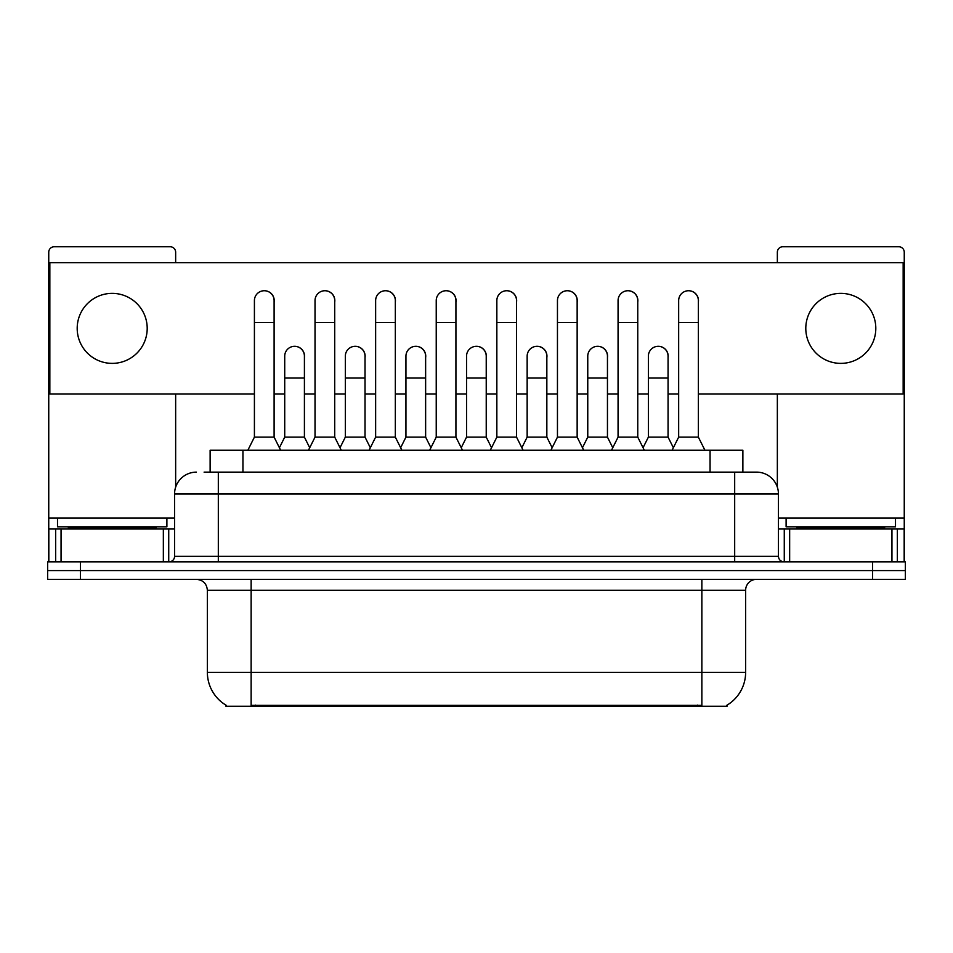 <?xml version="1.0" encoding="UTF-8"?>
<svg xmlns="http://www.w3.org/2000/svg" width="953" height="953" viewBox="0 0 953 953"><rect width="100%" height="100%" fill="white"/><g stroke="black" fill="none" stroke-linecap="round" stroke-linejoin="round"><path stroke-width="1.43" d="M204.097 472.128L218.32 472.128L204.097 472.128L210.125 472.128L210.125 450.245L742.875 450.245L742.875 472.128M727.032 705.16L727.032 706.244L225.968 706.244L225.968 705.16M226.302 705.363A38.287 38.287 0 0 1 207.373 672.33L251.139 672.33L251.139 705.363L701.861 705.363L701.861 672.33L745.627 672.33L745.627 590.276A10.936 10.936 0 0 1 756.563 579.341M207.373 672.33L207.373 590.276C206.73 583.629 203.084 579.984 196.437 579.341M726.698 705.363A38.287 38.287 0 0 0 745.627 672.33M80.469 561.829L905.35 561.829L905.35 570.585L47.65 570.585L47.65 579.341L80.469 579.341L80.469 570.585L47.65 570.585L47.65 561.829L80.469 561.829L80.469 570.585L905.35 570.585L905.35 579.341L80.469 579.341M196.437 472.128A21.883 21.883 0 0 0 174.554 493.999L174.554 556.361A5.468 5.468 0 0 1 169.086 561.829M778.446 493.999L218.32 493.999L218.32 472.128L756.563 472.128A21.883 21.883 0 0 1 778.446 493.999L778.446 556.361C778.744 559.649 780.567 561.472 783.914 561.829M218.32 561.829L218.32 556.361L734.68 556.361L734.68 472.128L756.229 472.128M247.851 450.245L254.415 437.117L274.107 437.117L280.67 450.245M274.107 437.117L274.107 300.588A9.852 9.852 0 0 0 264.267 290.736A9.852 9.852 0 0 1 264.886 290.76M254.415 437.117L254.415 322.459L274.107 322.459M254.415 322.459L254.415 300.588A9.852 9.852 0 0 1 264.267 290.736M279.42 447.731L284.721 437.117L304.412 437.117L309.713 447.731M304.412 437.117L304.412 356.16A9.852 9.852 0 0 0 295.18 346.332A9.852 9.852 0 0 1 304.412 356.16M284.721 437.117L284.721 378.043L304.412 378.043M284.721 378.043L284.721 356.16A9.852 9.852 0 0 1 295.18 346.332M308.462 450.245L315.026 437.117L334.717 437.117L341.281 450.245M334.717 437.117L334.717 300.588A9.852 9.852 0 0 0 324.866 290.736A9.852 9.852 0 0 1 325.485 290.76M315.026 437.117L315.026 322.459L334.717 322.459M315.026 322.459L315.026 300.588A9.852 9.852 0 0 1 324.866 290.736M369.073 450.245L375.637 437.117L395.328 437.117L401.892 450.245M395.328 437.117L395.328 300.588A9.852 9.852 0 0 0 385.477 290.736A9.852 9.852 0 0 1 386.096 290.76M375.637 437.117L375.637 322.459L395.328 322.459M375.637 322.459L375.637 300.588A9.852 9.852 0 0 1 385.477 290.736M429.672 450.245L436.236 437.117L455.927 437.117L462.491 450.245M455.927 437.117L455.927 300.588A9.852 9.852 0 0 0 446.087 290.736A9.852 9.852 0 0 1 446.707 290.76M436.236 437.117L436.236 322.459L455.927 322.459M436.236 322.459L436.236 300.588A9.852 9.852 0 0 1 446.087 290.736M490.283 450.245L496.847 437.117L516.538 437.117L523.102 450.245M516.538 437.117L516.538 300.588A9.852 9.852 0 0 0 506.698 290.736A9.852 9.852 0 0 1 507.318 290.76M496.847 437.117L496.847 322.459L516.538 322.459M496.847 322.459L496.847 300.588A9.852 9.852 0 0 1 506.698 290.736M340.018 447.731L345.331 437.117L365.023 437.117L370.324 447.731M365.023 437.117L365.023 356.16A9.852 9.852 0 0 0 355.791 346.332A9.852 9.852 0 0 1 365.023 356.16M345.331 437.117L345.331 378.043L365.023 378.043M345.331 378.043L345.331 356.16A9.852 9.852 0 0 1 355.791 346.332M400.629 447.731L405.942 437.117L425.634 437.117L430.935 447.731M425.634 437.117L425.634 356.16A9.852 9.852 0 0 0 416.401 346.332A9.852 9.852 0 0 1 425.634 356.16M405.942 437.117L405.942 378.043L425.634 378.043M405.942 378.043L405.942 356.16A9.852 9.852 0 0 1 416.401 346.332M461.24 447.731L466.541 437.117L486.233 437.117L491.545 447.731M486.233 437.117L486.233 356.16A9.852 9.852 0 0 0 477.012 346.332A9.852 9.852 0 0 1 486.233 356.16M466.541 437.117L466.541 378.043L486.233 378.043M466.541 378.043L466.541 356.16A9.852 9.852 0 0 1 477.012 346.332M166.894 518.075L57.502 518.075L57.502 526.818L166.894 526.818L166.894 518.075L174.554 518.075M155.958 529.01L155.958 527.914A1.096 1.096 0 0 1 157.054 526.818M155.958 527.914L68.437 527.914A1.096 1.096 0 0 0 67.341 526.818M68.437 527.914L68.437 529.01M895.498 518.075L786.106 518.075L786.106 526.818L895.498 526.818L895.498 518.075L904.254 518.075L904.254 561.829L904.254 529.01L897.333 529.01L897.333 561.829M884.563 529.01L884.563 527.914A1.096 1.096 0 0 1 885.659 526.818M884.563 527.914L797.042 527.914A1.096 1.096 0 0 0 795.946 526.818M797.042 527.914L797.042 529.01M163.344 561.829L163.344 529.01L61.052 529.01L61.052 561.829M175.65 262.73L175.65 252.223A5.468 5.468 0 0 0 170.182 246.756L54.214 246.756A5.468 5.468 0 0 0 48.746 252.223L48.746 529.01L61.052 529.01M175.65 394.018L175.65 487.174M163.344 529.01L174.554 529.01M48.746 561.829L48.746 529.01M891.948 561.829L891.948 529.01L789.656 529.01L789.656 561.829M904.254 518.075L904.254 252.223A5.468 5.468 0 0 0 898.786 246.756L782.818 246.756A5.468 5.468 0 0 0 777.35 252.223L777.35 262.73M777.35 394.018L777.35 487.174M778.446 529.01L789.656 529.01M891.948 529.01L897.333 529.01M668.065 357.625A9.852 9.852 0 0 0 658.273 346.308M607.454 357.625A9.852 9.852 0 0 0 597.662 346.308M546.843 357.625A9.852 9.852 0 0 0 537.051 346.308M688.626 290.736A9.852 9.852 0 0 0 688.578 290.736A9.852 9.852 0 0 1 698.358 302.053M637.76 302.053A9.852 9.852 0 0 0 627.967 290.736M486.233 357.625A9.852 9.852 0 0 0 476.44 346.308M415.889 346.308A9.852 9.852 0 0 0 415.842 346.308A9.852 9.852 0 0 1 425.634 357.625M365.023 357.625A9.852 9.852 0 0 0 355.231 346.308M516.538 302.053A9.852 9.852 0 0 0 506.746 290.736M455.927 302.053A9.852 9.852 0 0 0 446.147 290.736M395.328 302.053A9.852 9.852 0 0 0 385.536 290.736M334.717 302.053A9.852 9.852 0 0 0 324.925 290.736M577.149 302.053A9.852 9.852 0 0 0 567.357 290.736M304.412 357.625A9.852 9.852 0 0 0 294.62 346.308M274.107 302.053A9.852 9.852 0 0 0 264.315 290.736M840.808 293.369A35.011 35.011 0 0 0 805.797 328.368A35.011 35.011 0 0 0 840.808 363.379A35.011 35.011 0 0 0 875.807 328.368A35.011 35.011 0 0 0 840.808 293.369M112.192 293.369A35.011 35.011 0 0 0 77.193 328.368A35.011 35.011 0 0 0 112.192 363.379A35.011 35.011 0 0 0 147.203 328.368A35.011 35.011 0 0 0 112.192 293.369M698.358 394.018L903.158 394.018L903.158 262.73L49.842 262.73L49.842 394.018L254.415 394.018M274.107 394.018L284.721 394.018M304.412 394.018L315.026 394.018M334.717 394.018L345.331 394.018M365.023 394.018L375.637 394.018M395.328 394.018L405.942 394.018M425.634 394.018L436.236 394.018M455.927 394.018L466.541 394.018M486.233 394.018L496.847 394.018M516.538 394.018L527.152 394.018M546.843 394.018L557.457 394.018M577.149 394.018L587.763 394.018M607.454 394.018L618.068 394.018M637.76 394.018L648.374 394.018M668.065 394.018L678.667 394.018M550.894 450.245L557.457 437.117L577.149 437.117L583.712 450.245M577.149 437.117L577.149 300.588A9.852 9.852 0 0 0 567.297 290.736A9.852 9.852 0 0 1 567.917 290.76M557.457 437.117L557.457 322.459L577.149 322.459M557.457 322.459L557.457 300.588A9.852 9.852 0 0 1 567.297 290.736M611.504 450.245L618.068 437.117L637.76 437.117L644.323 450.245M637.76 437.117L637.76 300.588A9.852 9.852 0 0 0 627.908 290.736A9.852 9.852 0 0 1 628.527 290.76M618.068 437.117L618.068 322.459L637.76 322.459M618.068 322.459L618.068 300.588A9.852 9.852 0 0 1 627.908 290.736M672.103 450.245L678.667 437.117L698.358 437.117L704.934 450.245M698.358 437.117L698.358 300.588A9.852 9.852 0 0 0 688.519 290.736A9.852 9.852 0 0 1 689.138 290.76M678.667 437.117L678.667 322.459L698.358 322.459M678.667 322.459L678.667 300.588A9.852 9.852 0 0 1 688.519 290.736M521.851 447.731L527.152 437.117L546.843 437.117L552.156 447.731M546.843 437.117L546.843 356.16A9.852 9.852 0 0 0 537.611 346.332A9.852 9.852 0 0 1 546.843 356.16M527.152 437.117L527.152 378.043L546.843 378.043M527.152 378.043L527.152 356.16A9.852 9.852 0 0 1 537.611 346.332M582.45 447.731L587.763 437.117L607.454 437.117L612.755 447.731M607.454 437.117L607.454 356.16A9.852 9.852 0 0 0 598.222 346.332A9.852 9.852 0 0 1 607.454 356.16M587.763 437.117L587.763 378.043L607.454 378.043M587.763 378.043L587.763 356.16A9.852 9.852 0 0 1 598.222 346.332M643.061 447.731L648.374 437.117L668.065 437.117L673.366 447.731M668.065 437.117L668.065 356.16A9.852 9.852 0 0 0 658.833 346.332A9.852 9.852 0 0 1 668.065 356.16M648.374 437.117L648.374 378.043L668.065 378.043M648.374 378.043L648.374 356.16A9.852 9.852 0 0 1 658.833 346.332M697.489 706.244L697.489 705.16M255.511 706.244L255.511 705.16M242.944 472.128L242.944 450.245M710.056 472.128L710.056 450.245M701.861 579.341L701.861 590.276L207.373 590.276M745.627 590.276L701.861 590.276L701.861 672.33L251.139 672.33L251.139 579.341M872.531 579.341L872.531 561.829M174.554 556.361L218.32 556.361L218.32 493.999L174.554 493.999M734.68 561.829L734.68 556.361L778.446 556.361M57.502 518.075L48.746 518.075M168.729 529.01L168.729 561.829M48.829 529.01L48.829 561.829M55.667 561.829L55.667 529.01M786.106 518.075L778.446 518.075M904.171 561.829L904.171 529.01M784.271 561.829L784.271 529.01"/></g></svg>
